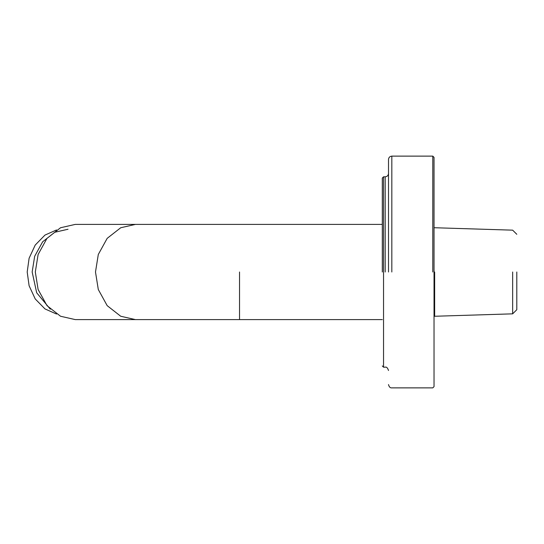 <?xml version="1.0" encoding="UTF-8"?>
<svg xmlns="http://www.w3.org/2000/svg" width="544" height="544" viewBox="0 0 544 544"><rect width="100%" height="100%" fill="white"/><g stroke="black" fill="none" stroke-linecap="round" stroke-linejoin="round"><path stroke-width="0.82" d="M512.659 272L512.659 313.84L512.659 272M516.8 272L516.8 309.706L516.8 272M434.649 272L434.649 316.282L434.649 272M135.402 319.593L75.222 319.593L60.534 316.248L47.002 305.653L38.114 289.517L35.312 272L38.114 254.483L47.002 238.347L60.534 227.752L75.222 224.407L135.402 224.407L120.714 227.752L107.182 238.347L98.294 254.483L95.492 272L98.294 289.517L107.182 305.653L120.714 316.248L135.402 319.593L382.303 319.593M56.501 314.031L44.968 308.917L35.21 298.928L29.104 285.743L27.2 272L29.104 258.257L35.21 245.072L44.968 235.083L56.501 229.969M68.014 229.248L54.815 232.254L42.656 241.774L34.673 256.265L32.157 272L36.686 292.794L50.286 309.162M434.03 272L434.03 386.634L434.03 157.366L432.793 156.128L432.793 272M383.54 272L383.54 367.186L383.54 176.814L382.303 178.058L382.303 272M385.2 272L385.2 176.814C387.192 176.603 388.3 175.501 388.511 173.509M391.823 272L391.823 156.128C389.824 156.332 388.722 157.44 388.511 159.433L388.511 272M239.53 272L239.53 319.593L239.53 272M434.03 316.282L512.659 313.84L516.8 309.706M516.8 234.294L512.659 230.16L434.03 227.718M135.402 224.407L382.303 224.407M388.511 370.491C387.6 367.826 386.498 366.717 385.2 367.186L383.54 367.186L382.303 365.942M385.2 176.814L383.54 176.814M388.511 384.567C389.11 386.947 390.211 388.056 391.823 387.872L432.793 387.872L434.03 386.634M432.793 156.128L391.823 156.128"/></g></svg>
